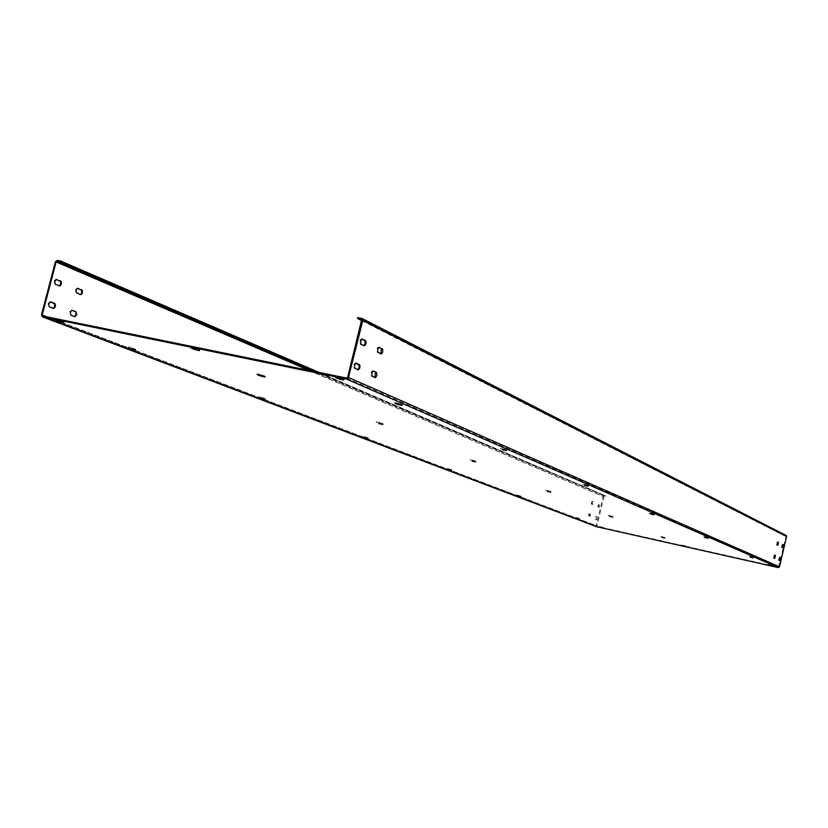 <?xml version="1.0" encoding="UTF-8"?>
<svg xmlns="http://www.w3.org/2000/svg" width="828" height="828" viewBox="0 0 828 828"><rect width="100%" height="100%" fill="white"/><g stroke="black" fill="none" stroke-linecap="round" stroke-linejoin="round"><path stroke-width="0.62" stroke-dasharray="4.14 3.1" d="M57.287 260.396L606.313 496.21L315.965 371.813M319.225 372.486L606.313 496.21M313.17 371.244L606.21 496.676M604.254 495.765L603.146 496.5L596.15 525.656L596.584 526.701M604.14 496.22L596.843 526.298L778.444 567.118L786.103 536.42L783.63 534.857L786.051 535.416M597.102 516.951L596.46 519.756L595.322 519.322L595.963 516.506L597.102 516.951L596.015 519.663L594.877 519.218L595.518 516.403L596.657 516.848M599.42 507.316L598.313 506.86L598.955 504.045L600.093 504.511L598.975 507.212L597.868 506.757L598.509 503.952L599.648 504.418L598.975 507.212M588.905 513.795L590.488 514.343L589.836 517.179L588.667 516.734L589.35 513.898L590.043 514.25L589.391 517.076L588.222 516.631L588.874 513.795M591.699 504.149L592.351 501.313L593.51 501.789L592.858 504.625L591.254 504.055L591.896 501.209L593.065 501.685L592.413 504.521L591.254 504.055M53.127 308.347L48.955 306.857C47.465 304.632 47.838 302.924 50.084 301.734L50.498 301.878M59.047 285.929L54.089 283.497L54.348 280.371L56.366 279.388M74.416 316.627L69.645 314.35L69.914 311.276L71.912 310.303M80.212 294.602L75.431 292.243L75.7 289.179L77.666 288.206M686.06 546.128L682.262 545.072L685.946 546.604M664.832 537.548L660.868 536.451L664.718 538.045M612.803 516.537L608.414 515.306L612.803 516.537L612.679 517.076M550.817 491.501L545.89 490.104L550.817 491.501L550.672 492.08M475.707 461.155L470.118 459.55L475.707 461.155L475.541 461.807M382.805 423.636L376.347 421.742L382.805 423.636L382.619 424.36M264.96 376.036L257.322 373.749L264.96 376.036L264.743 376.854M199.413 349.561L191.102 347.046L199.413 349.561L199.196 350.43M603.177 527.477L599.534 526.494L603.063 527.953M771.706 565.348L768.105 564.385L771.592 565.835M579.321 518.38L575.522 517.355L579.207 518.866M753.304 557.347L749.557 556.323L753.19 557.844M520.957 496.127L516.765 494.978L520.957 496.127L520.833 496.655M708.106 537.672L703.976 536.534L708.106 537.672L707.981 538.21M451.653 469.704L446.975 468.4L451.653 469.704L451.519 470.273M654.068 514.136L649.452 512.863L654.068 514.136L653.923 514.737M368.015 437.805L362.726 436.325L368.015 437.805L367.86 438.436M588.304 485.508L583.088 484.049L588.304 485.508L588.139 486.171M265.095 398.558L258.998 396.819L265.095 398.558L264.908 399.262M506.539 449.914L500.547 448.196L506.539 449.914L506.353 450.66M135.326 349.074L128.174 346.994L135.326 349.074L135.119 349.861M402.118 404.457L395.091 402.398L402.118 404.457L401.911 405.306M63.549 321.699L55.776 319.422L63.549 321.699L63.321 322.547M343.713 379.027L336.075 376.771L343.713 379.027L343.485 379.928M779.396 560.546L778.413 560.214L779.417 557.451M782.419 547.608L781.435 547.256L782.429 544.503M774.408 558.3L773.404 557.948L774.418 555.153M777.471 545.217L776.457 544.855L777.471 542.071M357.686 369.816L353.649 367.591L354.042 364.248L354.86 363.14L355.936 363.171M363.751 345.711L359.725 343.392L360.097 340.07L360.915 338.962L361.971 338.994M374.732 377.527L370.851 375.374L371.244 372.103L372.041 371.006L373.097 371.037M380.673 353.866L376.792 351.631L377.175 348.371L377.961 347.284L378.996 347.315M357.748 317.59L783.63 534.857M361.857 320.695L783.516 535.343M55.404 261.814L603.146 496.5M309.268 370.447L603.591 496.593M47.268 316.917L596.584 525.749M41.472 314.847L596.15 525.656M42.673 315.986L596.916 526.318M346.601 378.075L778.444 567.118M347.656 377.33L779.034 566.745M361.588 318.314L785.844 535.343M361.96 320.291L786.103 536.42M361.732 319.411L785.731 535.83M355.605 363.016L356.154 363.13M357.199 369.805L358.017 369.961M52.64 308.285L53.344 308.43M354.249 368.46L355.067 368.636M48.955 306.857L49.67 307.002M360.304 344.282L361.122 344.448M54.865 284.366L55.579 284.511M363.233 345.7L364.061 345.856M58.519 285.867L59.233 286.012M374.266 377.516L375.074 377.682M73.94 316.575L74.644 316.72M371.42 376.233L372.238 376.398M70.39 315.199L71.094 315.333M372.755 370.892L373.304 370.996M377.351 352.5L378.168 352.666M380.176 353.866L380.983 354.022M79.705 294.54L80.409 294.685M76.176 293.102L76.88 293.236M378.686 347.17L379.203 347.274M611.426 516.568L611.561 516.03M549.171 491.48L549.316 490.89M545.88 490.683L546.004 490.166M473.709 461.072L473.875 460.42M470.128 460.192L470.263 459.633M380.331 423.439L380.507 422.704M376.409 422.456L376.564 421.866M261.793 375.664L262.01 374.846M257.477 374.566L257.643 373.935M195.843 349.085L196.07 348.205M191.32 347.915L191.485 347.274M519.684 496.22L519.818 495.693M707.091 537.827L707.226 537.279M450.142 469.755L450.287 469.176M652.857 514.281L652.992 513.67M649.411 513.453L649.535 512.915M362.788 436.956L362.912 436.428M366.193 437.805L366.359 437.174M586.824 485.601L586.99 484.939M583.067 484.701L583.202 484.121M259.133 397.533L259.278 396.964M262.838 398.475L263.025 397.761M504.697 449.935L504.883 449.19M500.557 448.931L500.712 448.31M128.412 347.801L128.568 347.211M132.47 348.857L132.677 348.06M399.758 404.374L399.976 403.526M395.163 403.226L395.329 402.563M56.087 320.281L56.252 319.68M60.33 321.399L60.547 320.56M341.032 378.872L341.26 377.961M336.199 377.64L336.365 376.957M596.843 526.298L42.601 315.965M785.865 535.882L361.588 319.308M358.12 370.002L357.354 369.847M53.478 308.471L52.826 308.337M356.268 363.14L355.45 362.974M50.798 301.878L50.084 301.734M362.312 338.952L361.494 338.797M56.687 279.388L55.973 279.253M364.185 345.907L363.409 345.752M59.388 286.053L58.736 285.929M375.177 377.713L374.411 377.558M74.768 316.762L74.127 316.627M373.418 371.006L372.61 370.84M72.212 310.314L71.508 310.169M379.327 347.274L378.52 347.118M77.977 288.206L77.273 288.072M381.097 354.063L380.331 353.918M80.554 294.727L79.902 294.602M612.761 517.117L612.886 516.579M608.28 515.834L608.414 515.306M550.786 492.142L550.92 491.563M545.755 490.683L545.89 490.104M475.696 461.889L475.852 461.248M469.952 460.192L470.118 459.55M382.836 424.485L383.012 423.76M376.16 422.466L376.347 421.742M265.053 377.04L265.26 376.212M257.115 374.577L257.322 373.749M199.569 350.658L199.796 349.789M190.875 347.926L191.102 347.046M520.936 496.707L521.06 496.189M516.631 495.506L516.765 494.978M708.043 538.252L708.168 537.703M703.841 537.082L703.976 536.534M451.653 470.345L451.798 469.776M446.83 468.979L446.975 468.4M654.006 514.799L654.151 514.198M649.307 513.463L649.452 512.863M368.056 438.54L368.212 437.909M362.56 436.956L362.726 436.325M588.253 486.243L588.408 485.581M582.933 484.711L583.088 484.049M265.177 399.406L265.353 398.703M258.822 397.533L258.998 396.819M506.508 450.763L506.695 450.018M500.371 448.952L500.547 448.196M135.502 350.068L135.709 349.281M127.967 347.791L128.174 346.994M402.139 405.461L402.356 404.613M394.884 403.246L395.091 402.398M63.787 322.796L64.015 321.947M55.548 320.27L55.776 319.422M343.775 380.124L344.003 379.214M335.847 377.671L336.075 376.771"/><path stroke-width="1.24" d="M362.788 320.446L786.579 536.523L786.103 535.447L362.033 318.48L362.788 320.446L348.474 377.496L346.373 378.986L42.238 316.762L41.472 314.847L55.404 261.814L57.287 260.396L60.63 261.027L319.225 372.486M60.63 261.027L60.413 261.876L315.965 371.813M42.601 315.965L42.187 314.992L56.128 261.948L57.06 261.234L60.413 261.876M50.994 301.941L54.979 303.565L55.548 306.339L53.882 308.482L49.67 307.002C48.179 304.776 48.552 303.069 50.798 301.878L50.653 301.868M55.579 284.511L54.607 282.1L55.983 279.512L61.117 281.448L61.427 283.932L60.133 285.939L55.579 284.511M75.948 311.763L76.776 314.65L74.82 316.772L70.794 315.157L70.401 311.908L71.87 310.314L75.948 311.763L75.245 311.618L76.083 312.798L76.01 314.775L74.416 316.627M80.409 294.685L76.135 292.387L76.186 289.8L77.304 288.341L82.438 290.587L82.169 293.64L80.409 294.685M50.498 301.878L54.7 304.031L54.586 306.95L53.127 308.347M56.366 279.388L60.568 281.623L60.651 284.045L59.047 285.929M71.912 310.303L75.245 311.618M77.666 288.206L81.703 290.369L81.599 293.226L80.212 294.602M596.584 526.701L778.33 567.604L779.51 566.849L786.579 536.523M42.57 315.954L346.601 378.075L347.656 377.33L361.732 319.411M683.193 545.983L686.008 546.635L683.245 545.745M661.872 537.403L664.78 538.076L661.934 537.155M609.615 516.393L612.761 517.117L609.687 516.092M547.37 491.356L550.786 492.142L547.453 490.994M471.939 461.03L475.696 461.889L472.053 460.585M378.675 423.522L382.836 424.485L378.675 423.522L378.82 422.973M260.385 375.953L265.053 377.04L261.793 375.664L257.115 374.577L260.385 375.953L260.561 375.26M194.621 349.499L199.569 350.658L191.258 348.143L194.621 349.499L194.818 348.733M768.736 565.193L771.634 565.866L768.788 564.986M600.404 527.353L603.146 527.985L600.455 527.146M750.24 557.182L753.232 557.875L750.292 556.965M576.454 518.256L579.289 518.908L576.505 518.038M704.794 537.507L708.043 538.252L704.856 537.237M517.883 496.003L520.936 496.707L517.945 495.744M650.466 513.981L654.006 514.799L650.549 513.65M448.341 469.579L451.653 470.345L448.424 469.269M584.361 485.353L588.253 486.243L584.465 484.949M364.423 437.691L368.056 438.54L364.517 437.319M502.192 449.77L506.508 450.763L502.192 449.77L502.317 449.252M261.172 398.465L265.177 399.406L261.286 397.999M397.274 404.343L402.139 405.461L394.884 403.246L397.274 404.343L397.44 403.671M131.01 349.012L135.502 350.068L131.01 349.012L131.166 348.443M338.6 378.934L343.775 380.124L335.847 377.671L338.6 378.934L338.787 378.168M59.026 321.668L55.548 320.27L60.33 321.399L63.787 322.796L59.026 321.668L59.192 321.026M780.4 557.793L779.748 560.711L778.889 560.318L779.552 557.399L780.4 557.793L779.396 560.546M782.739 547.763L781.911 547.36L782.563 544.441L783.423 544.855L782.739 547.763M774.573 555.112L775.432 555.505L774.76 558.455L773.89 558.062L774.532 555.102M776.943 544.969L777.606 542.009L778.475 542.433L777.813 545.383L776.943 544.969M356.433 363.181L359.963 365.417L359.776 368.212L358.172 370.012L354.477 367.756L354.653 364.951L356.154 363.13M361.122 344.448L360.459 341.933L361.732 339.128L365.655 340.629L366.069 342.947L364.806 345.742L361.122 344.448M376.409 372.352L376.937 375.384L375.488 377.703L372 376.222L371.855 372.786L373.138 371.027L376.409 372.352L375.601 372.186L374.732 377.527M380.983 354.022L377.599 351.796L377.785 349.054L379.058 347.294L382.867 349.571L382.484 352.821L380.983 354.022M362.033 318.48L357.748 317.59L357.52 318.49L361.36 319.225M782.429 544.503L782.946 544.752L782.419 547.608M774.418 555.153L774.946 555.402L774.408 558.3M777.471 542.071L777.999 542.33L777.471 545.217M355.936 363.171L359.114 365.148L359.073 367.673L357.686 369.816M361.971 338.994L365.138 341.064L365.107 343.568L363.751 345.711M373.097 371.037L375.601 372.186M378.996 347.315L381.501 348.547L380.673 353.866M357.52 318.49L361.857 320.695M57.06 261.234L313.17 371.244M56.128 261.948L309.268 370.447M42.187 314.992L47.268 316.917M42.456 316.834L596.802 526.784M346.373 378.986L778.33 567.604M348.474 377.496L779.51 566.849M358.555 364.372L359.373 364.537M53.965 303.245L54.669 303.379M364.589 340.277L365.417 340.443M59.844 280.827L60.558 280.971M381.501 348.547L382.308 348.702M80.999 289.593L81.703 289.728M596.667 526.743L42.3 316.793"/></g></svg>
